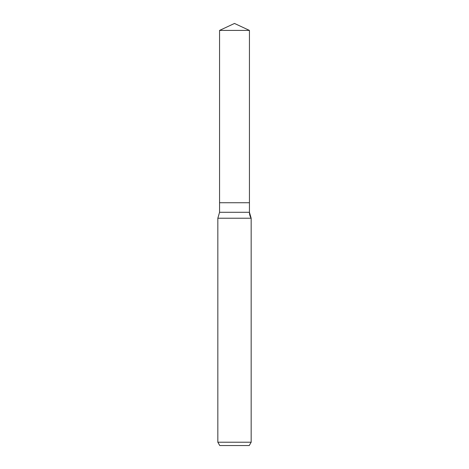 <?xml version="1.0" encoding="UTF-8"?>
<svg xmlns="http://www.w3.org/2000/svg" width="469" height="469" viewBox="0 0 469 469"><rect width="100%" height="100%" fill="white"/><g stroke="black" fill="none" stroke-linecap="round" stroke-linejoin="round"><path stroke-width="0.7" d="M217.839 442.22L251.161 442.22L249.238 445.55L219.762 445.55L217.839 442.22L217.839 218.226L219.562 212.287L219.562 202.731L249.438 202.731L249.438 30.415L234.5 23.45L219.562 30.415L249.438 30.415L249.438 202.731L249.438 30.415M217.839 218.226L251.161 218.226A11.109 11.109 0 0 1 249.438 212.287L249.438 202.731L219.562 202.731L219.562 30.415M249.238 445.55L251.161 442.22L251.161 218.226L249.438 212.287L249.438 202.731M219.562 212.287L249.438 212.287M251.161 442.22L251.161 218.226"/></g></svg>
